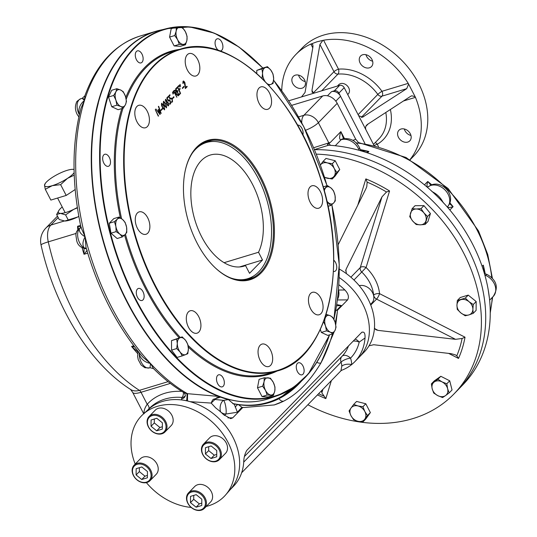 <?xml version="1.0" encoding="UTF-8"?>
<svg xmlns="http://www.w3.org/2000/svg" width="537" height="537" viewBox="0 0 537 537"><rect width="100%" height="100%" fill="white"/><g stroke="black" fill="none" stroke-linecap="round" stroke-linejoin="round"><path stroke-width="0.81" d="M158.14 109.575L160.167 112.394L159.831 111.434M155.858 108.971L159.133 113.414L158.798 112.481M159.066 111.421L158.442 110.562L159.851 114.542M158.375 106.393L160.878 113.482M163.678 105.964C161.657 103.097 161.301 103.46 162.61 107.064C164.651 109.944 165.007 109.582 163.678 105.964M168.417 103.292C164.664 99.788 169.424 109.293 168.417 103.292M166.712 100.379C163.778 97.714 167.638 105.138 166.712 100.379M167.094 102.392L166.557 103.473M167.094 104.916L168.121 105.406M165.711 99.728L165.201 100.392M165.624 101.641L166.524 102.077M166.987 101.661L168.068 102.755M165.544 99.224L166.551 100.097M168.631 103.789L168.685 105.393L168.209 105.957M167.772 96.741L168 97.184L166.886 98.331L168.229 100.278M168.806 99.936L170.068 101.05L170.457 103.379L169.867 104.225M168.933 100.479L168.235 100.956M175.767 91.397L175.075 90.612L174.055 91.183L175.411 93.814L175.767 91.397M219.774 50.908A6.283 3.631 73.1 0 0 220.808 50.854A6.283 3.631 73.1 0 0 221.741 42.007A6.283 3.631 73.1 0 0 217.163 38.825A6.283 3.631 73.1 0 0 215.062 43.014A6.283 3.631 73.1 0 0 218.901 50.612M141.963 54.049A6.283 3.631 73.1 0 0 137.385 50.867A6.283 3.631 73.1 0 0 136.445 59.714A6.283 3.631 73.1 0 0 141.023 62.896A6.283 3.631 73.1 0 0 141.963 54.049M109.333 157.448A6.283 3.631 73.1 0 0 104.755 154.267A6.283 3.631 73.1 0 0 102.768 159.885A6.283 3.631 73.1 0 0 106.601 166.108A6.283 3.631 73.1 0 0 108.4 166.295A6.283 3.631 73.1 0 0 109.333 157.448M142.97 291.638A6.283 3.631 73.1 0 0 138.392 288.45A6.283 3.631 73.1 0 0 136.74 295.525A6.283 3.631 73.1 0 0 142.036 300.485A6.283 3.631 73.1 0 0 143.003 299.881A6.283 3.631 73.1 0 0 142.97 291.638M223.17 378.008A6.283 3.631 73.1 0 0 218.593 374.826A6.283 3.631 73.1 0 0 216.941 381.894A6.283 3.631 73.1 0 0 222.237 386.855A6.283 3.631 73.1 0 0 224.338 382.659A6.283 3.631 73.1 0 0 223.17 378.008M302.955 365.966A6.283 3.631 73.1 0 0 298.377 362.784A6.283 3.631 73.1 0 0 296.719 369.852A6.283 3.631 73.1 0 0 302.016 374.813A6.283 3.631 73.1 0 0 302.955 365.966M333.417 271.427A6.283 3.631 73.1 0 0 334.645 271.413A6.283 3.631 73.1 0 0 335.585 262.566A6.283 3.631 73.1 0 0 333.725 260.163M302.855 135.009A6.283 3.631 73.1 0 0 301.942 128.377A6.283 3.631 73.1 0 0 297.532 125.148M260.156 345.231A11.707 6.766 -106.9 0 1 261.962 344.103A11.707 6.766 -106.9 0 1 271.836 353.346A11.707 6.766 -106.9 0 1 268.755 366.516A11.707 6.766 -106.9 0 1 259.478 358.971A11.707 6.766 -106.9 0 1 260.156 345.231M188.413 311.896A11.707 6.766 -106.9 0 1 190.226 310.769A11.707 6.766 -106.9 0 1 200.093 320.018A11.707 6.766 -106.9 0 1 197.012 333.188A11.707 6.766 -106.9 0 1 187.742 325.644A11.707 6.766 -106.9 0 1 188.413 311.896M137.371 212.994A11.707 6.766 -106.9 0 1 139.177 211.867A11.707 6.766 -106.9 0 1 149.044 221.116A11.707 6.766 -106.9 0 1 145.963 234.28A11.707 6.766 -106.9 0 1 136.693 226.735A11.707 6.766 -106.9 0 1 137.371 212.994M136.915 106.454A11.707 6.766 -106.9 0 1 138.721 105.326A11.707 6.766 -106.9 0 1 148.595 114.576A11.707 6.766 -106.9 0 1 145.514 127.746A11.707 6.766 -106.9 0 1 136.244 120.201A11.707 6.766 -106.9 0 1 136.915 106.454M187.326 54.687A11.707 6.766 -106.9 0 1 189.131 53.566A11.707 6.766 -106.9 0 1 198.999 62.809A11.707 6.766 -106.9 0 1 195.918 75.979A11.707 6.766 -106.9 0 1 186.648 68.434A11.707 6.766 -106.9 0 1 187.326 54.687M259.062 88.021A11.707 6.766 -106.9 0 1 260.868 86.893A11.707 6.766 -106.9 0 1 270.742 96.136A11.707 6.766 -106.9 0 1 267.661 109.306A11.707 6.766 -106.9 0 1 258.391 101.761A11.707 6.766 -106.9 0 1 259.062 88.021M310.111 186.923A11.707 6.766 -106.9 0 1 311.916 185.795A11.707 6.766 -106.9 0 1 321.791 195.045A11.707 6.766 -106.9 0 1 318.709 208.208A11.707 6.766 -106.9 0 1 309.433 200.663A11.707 6.766 -106.9 0 1 310.111 186.923M310.561 293.464A11.707 6.766 -106.9 0 1 312.373 292.336A11.707 6.766 -106.9 0 1 322.24 301.579A11.707 6.766 -106.9 0 1 319.159 314.749A11.707 6.766 -106.9 0 1 309.889 307.204A11.707 6.766 -106.9 0 1 310.561 293.464M185.554 87.699L186.936 86.269L187.171 86.719L185.493 88.444L184.07 81.624L182.956 83.544C182.781 80.503 183.439 80.214 184.916 82.671L185.527 87.511M182.419 87.914L183.876 86.417L184.097 86.846L182.64 88.343L182.419 87.914M179.868 87.115L179.331 85.108L179.868 87.115M180.593 86.363L180.056 84.356L180.593 86.363M177.324 87.142L178.673 85.752L178.908 86.202L177.781 87.35L178.902 89.525L179.955 88.444L180.19 88.887L179.136 89.974L180.593 93.472L177.324 87.142M178.794 94.613L179.922 93.451L180.143 93.881L178.787 95.277L175.545 88.994L176.901 87.598L177.136 88.048L176.002 89.209L177.103 91.337L177.807 90.619L178.036 91.068L177.338 91.787L178.72 94.478M173.599 90.968C175.216 89.484 176.096 90.364 176.243 93.599L178.438 95.626L178.177 95.901L176.002 93.901L175.646 94.264L176.848 97.271L173.599 90.968M173.028 94.143L172.491 92.129L173.028 94.143M173.746 93.391L173.216 91.384L173.746 93.391M172.35 98.251L173.807 96.754L174.028 97.184L172.572 98.68L172.35 98.251M169.001 96.371L170.122 98.54L171.316 98.083L172.176 99.083L172.572 101.419L171.759 102.493L171.531 102.043L172.317 100.547L171.947 99.318L170.907 98.54L170.128 99.224L168.544 96.157L169.887 94.78L170.115 95.224L169.001 96.371M167.182 98.244L168.296 100.412L169.497 99.956L170.357 100.963L170.746 103.292L169.94 104.366L169.705 103.916C170.739 101.466 170.269 100.526 168.303 101.097L166.725 98.029L168.061 96.653L168.289 97.096L167.182 98.244M166.584 102.533C165.06 98.882 165.289 98.647 167.269 101.829L168.766 103.359C168.457 106.749 167.732 106.474 166.584 102.533M165.839 103.748L166.551 107.85C163.845 105.252 162.886 103.044 163.657 101.231L165.839 103.748L166.195 105.279M163.906 105.729L164.617 109.837C161.919 107.239 160.959 105.03 161.731 103.211L163.906 105.729L164.268 107.259M160.925 109.984L162.382 108.494L162.604 108.917L161.147 110.414L160.925 109.984M160.456 112.307L158.663 106.306L161.167 113.394L158.73 110.474L160.14 114.455L155.918 109.125L159.422 113.327L158.153 109.776L158.428 109.488L160.456 112.307M155.314 109.77L158.556 116.052L155.314 109.77M196.985 242.858A72.837 42.087 -106.9 0 1 185.507 169.45A72.837 42.087 -106.9 0 1 242.476 152.099A72.837 42.087 -106.9 0 1 272.353 250.732A72.837 42.087 -106.9 0 1 215.33 267.909A72.837 42.087 -106.9 0 1 196.985 242.858M185.44 169.746A72.099 41.664 -106.9 0 1 207.463 141.211A72.099 41.664 -106.9 0 1 259.995 177.727A72.099 41.664 -106.9 0 1 249.262 279.22A72.099 41.664 -106.9 0 1 215.109 267.701M98.298 103.272A191.743 110.797 73.1 0 0 179.499 371.349M162.093 108.581L162.315 109.004L160.858 110.501M164.644 108.508L164.463 109.85M161.59 103.285L163.617 105.816M161.731 103.816L161.59 105.474L162.322 107.152L163.228 108.649L164.282 109.3M165.604 103.983L163.785 101.741C163.678 103.95 164.537 105.809 166.376 107.326L165.604 103.983M163.657 101.835L163.496 101.835C163.389 104.037 164.248 105.896 166.087 107.413L166.215 107.319M166.571 106.527L166.396 107.863M163.517 101.305L165.544 103.836M172.176 99.083L172.283 101.506L171.692 102.352M170.759 98.607L170.054 99.083M169.598 94.868L169.826 95.311L168.712 96.459L170.054 98.405M170.625 98.063L171.887 99.17M173.518 96.841L173.74 97.271L172.283 98.768M180.143 93.881L178.499 95.364M179.633 93.539L179.855 93.968M177.519 90.706L177.747 91.156L177.049 91.874L178.506 94.7M176.613 87.685L176.848 88.135L175.713 89.296L177.035 91.203M180.19 88.887L178.848 90.062L180.304 93.559M178.385 85.839L178.613 86.289L177.492 87.444L178.834 89.384M179.667 88.531L179.902 88.974M183.587 86.504L183.808 86.934L182.352 88.43M187.171 86.719L185.205 88.531M186.648 86.356L186.883 86.806M183.298 81.047L184.627 82.758L185.265 87.786M183.62 81.584L182.895 83.396M155.247 109.629L158.267 116.14M281.75 90.733A77.643 60.372 44.2 0 1 295.894 54.459A77.643 60.372 44.2 0 1 310.863 44.074L311.413 43.859L312.809 44.605L312.99 46.544L305.05 92.445L301.539 96.922L339.659 85.37A3.699 2.873 44.2 0 1 344.19 87.679L358.642 115.69L362.562 117.194L406.724 88.665L381.995 96.15A3.699 2.135 73.1 0 0 381.975 91.303A3.699 0.51 -35.8 0 0 377.82 94.411A3.699 2.873 44.2 0 0 381.995 96.15L361.347 117.355M340.559 96.277A7.397 5.753 44.2 0 0 331.497 91.659L334.383 90.787A3.699 2.873 44.2 0 1 338.914 93.096L364.938 143.507L340.559 96.277L335.806 101.157M362.683 54.761A7.578 5.894 44.2 0 1 371.174 58.211A7.578 5.894 44.2 0 1 371.483 66.575A7.578 5.894 44.2 0 1 361.938 65.507A7.578 5.894 44.2 0 1 360.622 55.996A7.578 5.894 44.2 0 1 362.683 54.761M372.631 61.198A7.578 5.894 44.2 0 1 365.959 54.707M295.29 75.173A7.578 5.894 44.2 0 1 303.781 78.624A7.578 5.894 44.2 0 1 304.09 86.981A7.578 5.894 44.2 0 1 294.551 85.92A7.578 5.894 44.2 0 1 293.229 76.408A7.578 5.894 44.2 0 1 295.29 75.173M305.238 81.611A7.578 5.894 44.2 0 1 299.23 76.825A7.578 5.894 44.2 0 1 298.565 75.113M401.018 129.028A7.578 5.894 44.2 0 1 409.503 132.485A7.578 5.894 44.2 0 1 409.812 140.842A7.578 5.894 44.2 0 1 400.273 139.774A7.578 5.894 44.2 0 1 398.951 130.263A7.578 5.894 44.2 0 1 401.018 129.028M410.966 135.472A7.578 5.894 44.2 0 1 404.294 128.974M295.894 54.459L302.378 47.793A77.643 60.372 44.2 0 1 323.509 35.12A77.643 60.372 44.2 0 1 410.469 70.508A77.643 60.372 44.2 0 1 413.638 156.133L410.174 159.69M358.642 115.69L373.98 145.399M365.872 129.692C365.133 127.444 365.717 125.651 367.61 124.316L410.664 96.304L411.765 95.787L415.114 96.68L415.45 97.358A77.643 60.372 44.2 0 1 409.993 159.596M313.447 93.17A3.699 2.873 44.2 0 1 313.313 92.928L333.987 71.696A3.699 0.92 152.7 0 1 338.498 69.152A3.699 1.933 -95 0 1 337.961 74.106A3.699 2.873 44.2 0 1 333.987 71.696L319.924 44.443L322.858 40.389L323.569 40.228A77.643 60.372 44.2 0 1 408.221 83.356L408.603 84.067L406.724 88.665M408.603 84.067L415.114 96.68M314.246 93.069L312.178 92.317L311.977 90.344L319.924 44.443M311.413 43.859L317.025 41.785L322.858 40.389M288.718 100.802L301.539 96.922M337.431 86.048L338.733 84.712A6.652 5.175 44.2 0 1 340.545 83.624A6.652 5.175 44.2 0 1 347.996 86.658A6.652 5.175 44.2 0 1 348.265 93.995L347.734 94.546M468.949 301.653A8.874 6.9 44.2 0 1 472.889 309.292L473.211 313.366L468.861 314.93L465.203 315.79L460.887 312.93A8.874 6.9 44.2 0 1 456.94 305.291A8.874 6.9 44.2 0 1 460.974 299.653A8.874 6.9 44.2 0 1 468.949 301.653L473.265 304.513L472.889 309.292A8.874 6.9 44.2 0 1 468.861 314.93A8.874 6.9 -135.8 0 1 460.887 312.93L457.262 309.359L456.94 305.291L457.323 300.512L465.324 298.089L468.949 301.653M473.211 313.366L476.104 310.386L476.165 301.539L473.265 304.513M457.323 300.512L460.216 297.538L468.217 295.108L476.165 301.539M465.324 298.089L468.217 295.108M416.256 208.994A8.874 6.9 44.2 0 1 423.941 212.914L427.526 216.498L425.089 224.453L420.283 224.835A8.874 6.9 44.2 0 1 412.597 220.922A8.874 6.9 44.2 0 1 410.583 213.001A8.874 6.9 44.2 0 1 416.256 208.994L421.055 208.611L423.941 212.914A8.874 6.9 44.2 0 1 425.955 220.835A8.874 6.9 -135.8 0 1 420.283 224.835L416.175 224.513L412.597 220.922L409.711 216.619L412.148 208.665L416.256 208.994M427.526 216.498L430.426 213.525L427.982 221.479L425.089 224.453M412.148 208.665L415.047 205.691L423.955 205.631L430.426 213.525M421.055 208.611L423.955 205.631M324.576 177.398L332.195 179.036L334.175 176.143A8.874 6.9 -135.8 0 0 334.229 168.477A8.874 6.9 44.2 0 0 327.348 162.906L323.093 161.395L320.414 165.013A8.874 6.9 44.2 0 1 320.414 165.007A8.874 6.9 44.2 0 1 327.348 162.906L332.302 163.704L334.229 168.477L336.853 172.525L334.175 176.143A8.874 6.9 44.2 0 1 327.248 178.237A8.874 6.9 44.2 0 1 324.469 177.062M332.302 163.704L335.195 160.731L339.746 169.551L335.095 176.062L332.195 179.036M336.853 172.525L339.746 169.551M323.093 161.395L325.993 158.422L335.195 160.731M364.791 419.169A8.874 6.9 44.2 0 1 357.857 421.27L353.601 419.753L350.976 415.698L349.05 410.933L351.03 408.039A8.874 6.9 44.2 0 1 357.957 405.938A8.874 6.9 44.2 0 1 364.838 411.503A8.874 6.9 44.2 0 1 364.791 419.169L362.811 422.069L357.857 421.27A8.874 6.9 44.2 0 1 350.976 415.698A8.874 6.9 -135.8 0 1 351.03 408.039L353.702 404.421L357.957 405.938L362.911 406.737L364.838 411.503L367.462 415.557L364.791 419.169M353.702 404.421L356.602 401.448L365.804 403.764L370.362 412.584L365.704 419.088L362.811 422.069M362.911 406.737L365.804 403.764M367.462 415.557L370.362 412.584M447.63 388.714A8.874 6.9 44.2 0 1 445.515 395.601L442.589 397.555L437.803 395.648L433.708 393.03L432.198 388.815A8.874 6.9 44.2 0 1 434.312 381.928A8.874 6.9 44.2 0 1 442.025 381.874A8.874 6.9 44.2 0 1 447.63 388.714L449.14 392.93L445.515 395.601A8.874 6.9 44.2 0 1 437.803 395.648A8.874 6.9 -135.8 0 1 432.198 388.815L431.386 383.881L437.937 379.256L442.025 381.874L446.811 383.78L447.63 388.714M431.386 383.881L434.279 380.908L440.83 376.283L449.711 380.807L452.04 389.956L449.14 392.93M437.937 379.256L440.83 376.283M446.811 383.78L449.711 380.807M307.862 404.75A150.857 117.288 -135.8 0 0 309.923 405.818A150.857 117.288 -135.8 0 0 453.926 393.997L458.229 389.587A150.857 117.288 -135.8 0 0 462.444 238.723A150.857 117.288 -135.8 0 0 314.481 149.689A150.857 117.288 -135.8 0 1 462.444 238.723A150.857 117.288 -135.8 0 1 458.229 389.587L462.766 384.922A150.857 117.288 -135.8 0 0 467.277 379.934A150.857 117.288 -135.8 0 0 490.046 305.734A150.857 117.288 -135.8 0 0 487.69 286.98A150.857 117.288 -135.8 0 0 445.207 204.671A150.857 117.288 -135.8 0 0 430.184 189.756A150.857 117.288 -135.8 0 0 328.644 145.212L314.447 149.608M488.187 289.685L489.435 298.397M431.929 191.534C437.031 194.032 440.837 197.811 443.34 202.879M313.655 147.735L330.383 142.386L327.369 144.513L328.644 145.212M427.445 187.359L427.633 187.171A7.397 5.417 -130.3 0 1 427.875 186.95L431.003 185.077A7.397 4.403 -112 0 1 431.01 185.07A7.397 4.403 -112 0 0 430.063 185.715L427.633 187.171C426.761 186.688 426.801 184.788 427.747 181.479L424.465 184.849M430.862 185.131L427.747 181.479A133.109 103.493 -135.8 0 1 431.755 184.802M449.59 203.651L447.677 206.799A7.397 5.424 40.9 0 1 447.536 206.946L449.006 204.537A7.397 4.437 22.3 0 0 449.59 203.651A7.397 4.437 22.3 0 0 449.597 203.644C454.255 193.206 441.454 180.459 431.01 185.07M447.375 207.114L447.536 206.946C447.979 207.765 449.831 207.671 453.1 206.658A133.109 103.493 -135.8 0 0 449.892 202.838M449.57 203.711L453.1 206.658L449.838 210.001M484.421 273.581A7.397 3.86 -75 0 1 484.676 273.635A7.397 3.86 -75 0 1 484.689 273.635L487.213 274.521C496.785 280.24 498.786 287.563 493.208 296.484A14.049 10.921 -135.8 0 0 485.555 275.34A7.397 2.047 -66.6 0 1 487.213 274.521M484.985 273.776L484.146 271.756L483.287 265.144L482.119 266.345M360.528 150.702A7.397 3.947 -15.1 0 0 360.455 150.253L359.555 147.702A7.397 2.155 -23.6 0 1 358.79 149.407A14.049 10.921 -135.8 0 0 341.123 139.714A4.437 3.45 -135.8 0 0 341.123 139.714A7.397 4.276 -106.9 0 1 342.257 139.002A7.397 4.276 -106.9 0 0 341.123 139.714C339.209 139.801 339.129 137.096 340.867 131.612L344.452 138.553M343.532 138.687L340.867 131.612L330.383 142.386M366.456 152.528L368.879 151.488A133.109 103.493 -135.8 0 0 360.267 149.595M362.153 150.642L368.879 151.488L367.523 152.884M352.95 140.392L355.722 139.231L337.202 103.346A11.834 9.196 -135.8 0 0 336.477 102.104A11.834 9.196 -135.8 0 0 323.892 95.693A11.834 9.196 -135.8 0 0 322.703 95.962L291.651 105.366M355.722 139.231L358.239 142.251M358.917 142.795L356.769 143.446M342.089 356.219A7.397 4.652 44.8 0 1 350.533 358.139A20.339 15.808 -135.8 0 1 351.654 364.583A7.397 3.725 0.4 0 0 341.767 366.247L340.921 370.805L341.8 370.221A57.311 44.558 -135.8 0 0 351.654 364.583A57.311 44.558 -135.8 0 0 354.729 361.784L358.944 357.454A57.311 44.558 -135.8 0 0 339.169 277.528A57.311 44.558 44.2 0 1 358.944 357.454L364.133 352.124A57.311 44.558 -135.8 0 0 369 345.828L373.692 344.734L451.127 353.675L455.41 354.856L456.786 355.823L458.511 358.427L448.623 353.386M374.564 328.59L378.095 330.389L375.846 329.738L374.457 328.04A57.311 44.558 -135.8 0 0 346.378 273.628L345.882 269.863L346.305 268.789L345.64 270.95M357.81 205.114L365.851 178.902L367.14 182.13L366.805 186.581L365.966 188.675L338.162 244.738M317.454 394.903A134.478 104.561 44.2 0 0 325.838 398.608L321.838 392.836L322.925 389.285M350.883 277.22L360.28 267.56A4.437 3.45 -135.8 0 0 361.743 272.017L366.073 267.52A4.437 2.591 17.1 0 0 360.28 267.56L381.988 196.837L386.506 191.998L389.56 190.984A134.478 104.561 44.2 0 0 365.851 178.902M378.095 330.389L455.53 339.33L462.109 338.478L465.029 337.196L379.558 293.652A4.437 2.041 -6 0 0 373.645 295.075A4.437 3.45 -135.8 0 0 376.558 299.096A4.437 1.034 117 0 0 379.558 293.652A37.711 29.32 44.2 0 0 366.073 267.52L389.56 190.984M321.556 390.694L321.838 392.836M381.988 196.837L346.305 268.789M346.378 273.628A57.311 44.558 -135.8 0 0 339.29 269.05M369 345.828A57.311 44.558 -135.8 0 0 374.457 328.04M453.926 393.997A150.857 117.288 -135.8 0 0 459.88 246.094A150.857 117.288 -135.8 0 0 316.293 154.139M77.388 207.879L73.723 209.363A17.009 4.222 -27.3 0 0 77.328 207.497M73.723 209.363L65.601 214.894L60.439 213.384A17.009 4.222 -27.3 0 0 73.723 209.363M64.802 221.029A17.009 4.222 -27.3 0 0 77.67 217.002L64.776 221.029A17.009 4.222 -27.3 0 0 64.802 221.029L59.218 219.512L56.627 214.491L60.439 213.384A17.009 4.222 -27.3 0 1 59.144 210.061A17.009 4.222 -27.3 0 1 60.258 208.759A17.009 4.222 152.7 0 1 62.218 206.98M56.627 214.491L59.07 210.155M78.811 216.418L77.67 217.002A17.009 4.222 -27.3 0 0 78.818 216.431M68.199 219.915L65.601 214.894M370.503 304.432L371.839 303.056A11.089 8.626 -135.8 0 0 371.49 290.96A11.089 8.626 -135.8 0 0 359.233 285.691M147.42 475.433L144.977 476.178L139.351 471.62L139.378 467.707M141.815 466.968L147.447 471.52L147.4 477.789L141.734 479.507L136.103 474.956L136.15 468.687L141.815 466.968M139.351 471.62L136.103 474.956M144.977 476.178L141.734 479.507M146.373 482.152A10.351 8.048 44.2 0 1 132.471 470.902A10.351 8.048 44.2 0 1 146.48 466.66A10.351 8.048 44.2 0 1 146.373 482.152M147.031 482.454A11.089 8.626 44.2 0 1 134.606 477.4A11.089 8.626 44.2 0 1 134.149 465.163A11.089 8.626 44.2 0 1 148.118 466.727A11.089 8.626 44.2 0 1 150.045 480.642A11.089 8.626 44.2 0 1 147.031 482.454M134.149 465.163L140.318 458.833A11.089 8.626 44.2 0 1 143.332 457.027A11.089 8.626 44.2 0 1 155.757 462.082A11.089 8.626 44.2 0 1 156.213 474.312L150.045 480.642M201.784 503.135L199.348 503.874L193.723 499.323L193.743 495.403M196.186 494.664L201.811 499.215L201.771 505.485L196.106 507.203L190.474 502.652L190.514 496.383L196.186 494.664M193.723 499.323L190.474 502.652M199.348 503.874L196.106 507.203M200.744 509.848A10.351 8.048 44.2 0 1 186.842 498.598A10.351 8.048 44.2 0 1 200.845 494.355A10.351 8.048 44.2 0 1 200.744 509.848M201.395 510.15A11.089 8.626 44.2 0 1 188.977 505.095A11.089 8.626 44.2 0 1 188.521 492.865A11.089 8.626 44.2 0 1 202.483 494.423A11.089 8.626 44.2 0 1 204.416 508.338A11.089 8.626 44.2 0 1 201.395 510.15M188.521 492.865L194.689 486.535A11.089 8.626 44.2 0 1 197.703 484.723A11.089 8.626 44.2 0 1 210.128 489.778A11.089 8.626 44.2 0 1 210.578 502.008L204.416 508.338M216.733 454.443L214.29 455.181L208.665 450.63L208.692 446.71M211.128 445.972L216.753 450.53L216.713 456.799L211.048 458.511L205.416 453.96L205.463 447.69L211.128 445.972M208.665 450.63L205.416 453.96M214.29 455.181L211.048 458.511M215.686 461.155A10.351 8.048 44.2 0 1 201.784 449.912A10.351 8.048 44.2 0 1 215.793 445.67A10.351 8.048 44.2 0 1 215.686 461.155M216.337 461.458A11.089 8.626 44.2 0 1 203.919 456.403A11.089 8.626 44.2 0 1 203.463 444.173A11.089 8.626 44.2 0 1 217.431 445.73A11.089 8.626 44.2 0 1 219.358 459.652A11.089 8.626 44.2 0 1 216.337 461.458M203.463 444.173L209.631 437.843A11.089 8.626 44.2 0 1 212.645 436.031A11.089 8.626 44.2 0 1 225.07 441.085A11.089 8.626 44.2 0 1 225.52 453.315L219.358 459.652M162.362 426.747L159.919 427.486L154.294 422.934L154.32 419.014M156.757 418.276L162.389 422.827L162.342 429.097L156.676 430.815L151.051 426.264L151.092 419.994L156.757 418.276M154.294 422.934L151.051 426.264M159.919 427.486L156.676 430.815M161.315 433.46A10.351 8.048 44.2 0 1 147.413 422.21A10.351 8.048 44.2 0 1 161.422 417.967A10.351 8.048 44.2 0 1 161.315 433.46M161.973 433.762A11.089 8.626 44.2 0 1 149.548 428.707A11.089 8.626 44.2 0 1 149.098 416.477A11.089 8.626 44.2 0 1 163.06 418.034A11.089 8.626 44.2 0 1 164.987 431.949A11.089 8.626 44.2 0 1 161.973 433.762M149.098 416.477L155.26 410.147A11.089 8.626 44.2 0 1 158.281 408.335A11.089 8.626 44.2 0 1 170.699 413.389A11.089 8.626 44.2 0 1 171.155 425.619L164.987 431.949M324.314 190.957A8.874 5.128 -106.9 0 1 325.771 187.715A8.874 5.128 -106.9 0 1 331.114 188.078L333.591 190.924L335.061 195.716L335.289 200.872L333.658 202.993A8.874 5.128 -106.9 0 1 328.315 202.637A8.874 5.128 -106.9 0 1 326.805 200.966M323.898 189.42L327.402 185.594L331.114 188.078A8.874 5.128 -106.9 0 1 335.061 195.716A8.874 5.128 73.1 0 1 333.658 202.993L330.792 205.49L326.946 201.59M330.792 205.49L327.986 206.342M327.402 185.594L323.187 186.876M324.341 319.569L326.409 314.413L330.228 315.709A8.874 5.128 -106.9 0 1 335.041 322.052L336.041 327.1L335.081 330.282L332.88 333.839L330.295 332.168A8.874 5.128 -106.9 0 1 325.482 325.825A8.874 5.128 -106.9 0 1 325.449 317.595A8.874 5.128 -106.9 0 1 330.228 315.709L332.806 317.38L335.041 322.052A8.874 5.128 -106.9 0 1 335.081 330.282A8.874 5.128 73.1 0 1 330.295 332.168L326.483 330.866L325.482 325.825L323.563 321.683M332.88 333.839L327.724 335.403L321.321 332.43L320.327 329.429M326.483 330.866L321.321 332.43M326.409 314.413L326.04 314.521M273.32 382.418A8.874 5.128 -106.9 0 1 274.79 391.03L273.36 395.42L267.191 395.01L265.533 390.412A8.874 5.128 -106.9 0 1 264.063 381.8A8.874 5.128 -106.9 0 1 267.956 377.8A8.874 5.128 -106.9 0 1 273.32 382.418L274.978 387.016L274.79 391.03A8.874 5.128 -106.9 0 1 270.896 395.031A8.874 5.128 73.1 0 1 265.533 390.412L262.64 386.19L264.063 381.8L264.258 377.779L270.426 378.196L273.32 382.418M273.36 395.42L268.205 396.984L262.036 396.575L257.485 387.754L259.096 379.344L264.258 377.779M267.191 395.01L262.036 396.575M262.64 386.19L257.485 387.754M188.386 348.761A8.874 5.128 -106.9 0 1 185.648 354.601L182.265 355.877L180.103 352.03L176.707 348.553L177.304 343.613A8.874 5.128 -106.9 0 1 180.043 337.773A8.874 5.128 -106.9 0 1 185.587 340.351A8.874 5.128 -106.9 0 1 188.386 348.761L187.789 353.702L185.648 354.601A8.874 5.128 -106.9 0 1 180.103 352.03A8.874 5.128 73.1 0 1 177.304 343.613L176.666 339.048L182.184 336.874L185.587 340.351L187.749 344.197L188.386 348.761M182.265 355.877L177.109 357.441L171.551 350.117L171.511 340.612L182.184 336.874M176.707 348.553L171.551 350.117M176.666 339.048L171.511 340.612M120.724 106.467A8.874 5.128 -106.9 0 1 115.905 100.124L113.669 95.458L115.871 91.894L116.838 88.712L120.657 90.015A8.874 5.128 -106.9 0 1 125.47 96.358A8.874 5.128 -106.9 0 1 125.504 104.581A8.874 5.128 -106.9 0 1 120.724 106.467L116.905 105.171L115.905 100.124A8.874 5.128 -106.9 0 1 115.871 91.894A8.874 5.128 73.1 0 1 120.657 90.015L123.235 91.686L125.47 96.358L126.47 101.399L125.504 104.581L123.302 108.145L120.724 106.467M113.669 95.458L108.514 97.016L111.676 90.276L116.838 88.712M123.302 108.145L118.147 109.702L111.75 106.729L108.514 97.016M116.905 105.171L111.75 106.729M177.633 39.765A8.874 5.128 -106.9 0 1 176.163 31.146L176.351 27.132L180.056 27.152L182.526 27.541L185.419 31.764A8.874 5.128 -106.9 0 1 186.889 40.382A8.874 5.128 -106.9 0 1 182.996 44.376A8.874 5.128 -106.9 0 1 177.633 39.765L174.74 35.536L176.163 31.146A8.874 5.128 -106.9 0 1 180.056 27.152A8.874 5.128 73.1 0 1 185.419 31.764L187.077 36.362L186.889 40.382L185.46 44.772L179.291 44.356L177.633 39.765M176.351 27.132L171.196 28.689L169.578 37.1L174.74 35.536M185.46 44.772L180.304 46.336L174.129 45.92L169.578 37.1M179.291 44.356L174.129 45.92M125.181 234.461A8.874 5.128 -106.9 0 1 119.838 234.105L116.12 231.628L115.891 226.466L114.428 221.68L117.294 219.183A8.874 5.128 -106.9 0 1 122.637 219.539A8.874 5.128 -106.9 0 1 126.578 227.178A8.874 5.128 -106.9 0 1 125.181 234.461L122.308 236.958L119.838 234.105A8.874 5.128 -106.9 0 1 115.891 226.466A8.874 5.128 73.1 0 1 117.294 219.183L118.919 217.062L122.637 219.539L125.114 222.392L126.578 227.178L126.806 232.34L125.181 234.461M116.12 231.628L110.964 233.186L109.266 223.244L113.763 218.626L118.919 217.062M114.428 221.68L109.266 223.244M122.308 236.958L117.153 238.522L110.964 233.186M264.963 81.268A8.874 5.128 -106.9 0 1 262.566 73.415A8.874 5.128 -106.9 0 1 265.305 67.575L267.446 66.675L270.849 70.152L273.011 73.999L273.648 78.563A8.874 5.128 -106.9 0 1 270.91 84.403A8.874 5.128 -106.9 0 1 267.419 83.812M261.982 78.301L262.566 73.415L261.928 68.85L265.305 67.575A8.874 5.128 -106.9 0 1 270.849 70.152A8.874 5.128 73.1 0 1 273.648 78.563L273.051 83.504L268.742 85.229M264.627 80.919L262.539 78.845M267.446 66.675L262.291 68.239L256.773 70.414L261.928 68.85M256.787 73.495L256.773 70.414M74.133 172.692A17.009 4.222 152.7 0 1 67.521 178.344A17.009 4.222 152.7 0 1 52.284 185.661A17.009 4.222 152.7 0 1 44.511 185.319L45.343 183.325A17.009 4.222 152.7 0 1 51.968 177.653A17.009 4.222 -27.3 0 1 67.206 170.336A17.009 4.222 152.7 0 1 72.435 169.343A17.009 4.222 152.7 0 1 74.059 169.564M74.22 175.143L67.521 178.344L60.627 184.647L52.284 185.661L45.289 189.292L44.511 185.319A17.009 4.222 152.7 0 1 45.343 183.325M60.627 184.647L66.199 195.434L50.854 200.079L45.289 189.292M75.16 189.521L66.199 195.434M135.217 464.075A57.748 44.9 44.2 0 1 142.936 414.436A57.748 44.9 44.2 0 1 157.26 406.361A57.748 44.9 44.2 0 1 221.19 431.694A57.748 44.9 44.2 0 1 225.607 494.939A57.748 44.9 44.2 0 1 206.295 506.411M191.165 507.425A57.748 44.9 44.2 0 1 146.386 482.622M142.936 414.436L148.413 409.402A57.338 44.578 44.2 0 1 219.21 418.806A57.338 44.578 44.2 0 1 230.494 489.328L225.607 494.939M262.512 259.989L258.525 252.256A58.05 33.542 73.1 0 0 253.216 185.735A58.05 33.542 73.1 0 0 210.269 155.045A58.05 33.542 73.1 0 0 194.991 220.324A58.05 33.542 73.1 0 0 243.919 266.157A58.05 33.542 73.1 0 0 245.543 265.587L249.537 273.313L262.512 259.989L239.495 266.956M230.44 277.851A71.159 41.121 73.1 0 0 254.813 275.206A71.159 41.121 73.1 0 0 258.706 271.856A71.159 41.121 73.1 0 0 265.164 194.683A71.159 41.121 73.1 0 0 214.303 141.473A71.159 41.121 73.1 0 0 192.561 152.79M214.303 141.473L211.397 141.385A72.099 41.664 73.1 0 0 205.483 141.909M247.228 279.737A72.099 41.664 73.1 0 0 252.437 276.891L254.813 275.206M258.525 252.256L224.063 262.694M245.543 265.587L242.254 266.58M301.599 380.968A195.965 113.24 -106.9 0 1 268.822 402.716M273.904 405.039A199.663 115.374 73.1 0 0 283.798 401.092L274.253 404.932L244.395 407.482L242.086 407.422L238.448 404.663L237.576 404.549A195.965 113.24 -106.9 0 1 234.172 403.931L233.367 404.019M233.629 404.025L228.406 399.595A192.266 111.105 -106.9 0 1 220.532 397.145L213.39 399.313L223.6 400.36A7.397 4.061 -83.9 0 0 220.64 411.926M242.925 407.375L232.729 417.846L230.709 418.638L223.526 414.604A57.311 44.558 44.2 0 0 215.807 408.026L211.195 403.079L216.894 397.622L219.834 396.977L218.532 396.4A192.266 111.105 -106.9 0 1 95.667 208.262A192.266 111.105 -106.9 0 1 155.589 31.368A192.266 111.105 -106.9 0 1 162.416 29.696M219.834 396.977A7.397 4.276 -106.9 0 1 220.532 397.145M234.172 403.931L237.414 412.221L241.757 407.395M238.448 404.663A195.965 113.24 73.1 0 0 279.119 398.662A4.437 3.605 63.7 0 0 283.798 401.092C297.579 393.983 309.95 381.277 320.911 362.978A4.437 3.141 28.3 0 1 316.877 362.321M303.425 379.236L279.119 398.662M336.578 305.835L341.31 305.526L336.639 310.326L337.384 310.366L337.323 312.051L335.746 324.818M336.639 310.326L335.826 310.292M332.477 333.96A199.663 115.374 73.1 0 1 320.911 362.978L334.034 332.155M138.271 351.587A4.437 2.678 -164.5 0 0 137.989 352.151L137.613 356.333L138.231 359.656L141.103 365.006L144.903 367.738L149.38 367.912A11.089 6.41 73.1 0 1 139.244 354.198C140.882 359.139 144.628 362.233 150.488 363.468A192.266 111.105 -106.9 0 1 85.108 236.797A192.266 111.105 -106.9 0 1 84.524 100.338A192.266 111.105 -106.9 0 1 139.996 36.086C114.864 44.282 96.492 64.192 84.88 95.808L84.524 100.338C81.832 98.231 81.624 97.794 83.886 99.03M138.204 351.507A4.437 2.913 -163.6 0 0 138.083 351.809A4.437 2.913 -163.6 0 0 138.083 351.822A4.437 2.913 -163.6 0 0 138.043 351.99M134.592 346.895L131.585 346.446A177.109 102.345 73.1 0 0 137.687 353.614M138.056 352.077L131.585 346.446L133.753 345.788M149.38 367.912L150.024 367.717L150.488 363.468L142.923 357.186C117.502 327.154 98.526 290.571 86.014 247.429L85.108 236.797C82.443 241.751 82.248 245.543 84.517 248.181A4.437 3.195 115.7 0 1 86.235 248.195M84.02 247.973L84.014 254.276L87.209 250.262M79.476 114.126A4.437 1.061 -26.9 0 0 79.087 114.233C78.134 108.843 79.946 104.212 84.524 100.338L80.939 108.326C71.683 143.856 71.71 183.594 81.027 227.534L85.108 236.797C80.496 233.991 78.657 231.205 79.57 228.44A4.437 3.437 -136.7 0 0 80.812 227.688L80.812 227.688A4.437 3.437 -136.7 0 0 80.819 227.681L81.027 227.54M80.886 226.795L77.583 226.285A18.486 10.68 73.1 0 0 77.805 229.829M79.59 230.635L77.583 226.285L80.563 225.386M140.117 353.849A4.437 1.624 -0.7 0 1 139.244 354.198A11.089 6.41 -106.9 0 1 139.291 352.843M150.024 367.717L153.522 368.617L150.488 363.468A192.266 111.105 -106.9 0 0 187.171 393.52L187.581 393.762L187.473 400.857L182.828 400.065M84.88 95.801L82.268 98.291L80.798 98.734A11.089 6.41 73.1 0 0 79.087 114.233A11.089 6.41 -106.9 0 0 79.147 114.347A11.089 6.41 -106.9 0 0 79.342 114.717M153.522 368.617C163.456 378.525 173.726 386.613 184.332 392.883L186.769 393.614A4.437 3.081 -59.9 0 0 187.171 393.52M211.195 403.079L190.011 401.663M189.004 401.361L187.473 400.857M186.561 400.548A4.437 0.772 -85.6 0 0 186.769 393.614L218.532 396.4M181.801 399.991L181.546 398.843L182.05 397.44A4.437 3.819 26.3 0 0 185.332 395.561M185.379 395.467L185.386 395.232A4.437 3.96 4.4 0 1 185.379 395.266A4.437 3.96 4.4 0 1 181.546 398.843M183.446 392.352A4.437 2.02 -85 0 1 182.05 397.44A57.311 44.558 44.2 0 0 149.32 408.435L148.071 409.718M144.104 413.712C143.681 411.073 144.715 407.932 147.205 404.28A4.437 2.792 -137.7 0 1 148.675 409.1M228.406 399.595L223.6 400.36A7.397 1.645 -98.7 0 1 225.762 406.744A7.397 1.645 -98.7 0 1 225.889 414.034L237.414 412.221M211.242 403.173A7.397 3.047 95.9 0 1 213.39 399.313A7.397 4.276 -106.9 0 0 213.249 399.266M337.498 299.284A7.397 3.652 89.6 0 0 338.525 290.034A7.397 0.389 -49.5 0 1 338.451 290.128M355.138 339.115A7.397 4.605 -125.2 0 1 359.199 342.109A51.767 40.248 -135.8 0 1 350.533 358.139A7.397 2.517 -19.2 0 0 341.055 362.146L243.731 462.089M362.012 332.114L361.636 332.443C364.126 331.295 365.261 333.148 365.026 337.995L359.199 342.109A7.397 4.202 12.9 0 0 353.245 341.062M338.84 284.711A57.311 44.558 -135.8 0 1 344.868 289.993C348.345 293.685 349.251 296.988 347.58 299.894L337.384 310.366M230.192 489.684L233.387 486.394A57.311 44.558 44.2 0 0 243.691 462.605C243.764 457.927 244.798 453.852 246.785 450.389L361.636 332.443M354.729 361.784A57.311 44.558 -135.8 0 0 365.026 337.995M262.922 68.045L239.032 47.055L214.297 33.14L189.756 26.917L166.47 28.656L158.576 30.683A192.112 111.011 73.1 0 0 127.336 301.841A192.112 111.011 73.1 0 0 269.923 398.293L277.616 395.601A191.763 110.81 -106.9 0 1 135.29 299.324A191.763 110.81 -106.9 0 1 166.47 28.656A191.763 110.81 -106.9 0 1 259.478 64.668M335.007 314.031A191.763 110.81 -106.9 0 1 333.88 319.287A191.394 110.595 73.1 0 0 331.819 204.664M329.523 334.86A191.763 110.81 -106.9 0 1 277.616 395.601L294.041 387.09L308.433 373.866L329.624 334.826M328.892 303.627A168.047 97.11 -106.9 0 1 277.367 370.96A168.047 97.11 -106.9 0 1 154.925 285.845A168.047 97.11 -106.9 0 1 179.935 49.297A168.047 97.11 -106.9 0 1 260.163 76.724M188.024 345.365A168.047 97.11 73.1 0 0 268.99 373.497L277.367 370.96C328.04 357.998 349.104 266.943 321.542 181.284C296.652 95.311 229.017 32.086 179.935 49.297L171.565 51.834A168.047 97.11 73.1 0 0 126.188 99.224M123.007 108.232A168.047 97.11 73.1 0 0 121.584 218.713M125.423 234.206A168.047 97.11 73.1 0 0 180.257 337.458M327.006 185.715A191.394 110.595 73.1 0 0 303.667 126.604A191.394 110.595 73.1 0 0 273.575 80.268M262.815 68.078A191.394 110.595 73.1 0 0 177.841 27.098M175.827 27.286A191.394 110.595 73.1 0 0 133.921 295.504A191.394 110.595 73.1 0 0 329.476 334.873M179.714 49.364A168.786 97.533 73.1 0 0 125.792 97.425M121.798 108.602A168.786 97.533 73.1 0 0 120.355 217.888M124.584 235.038A168.786 97.533 73.1 0 0 179.15 337.793M188.292 347.056A168.786 97.533 73.1 0 0 277.146 371.027M155.374 285.59A167.678 96.895 -106.9 0 1 201.207 47.263A167.678 96.895 -106.9 0 1 330.242 297.27A167.678 96.895 -106.9 0 1 155.374 285.59M339.659 85.37L334.383 90.787M344.19 87.679L338.914 93.096M321.697 90.813L337.961 74.106A40.671 31.623 44.2 0 1 377.82 94.411L358.112 114.65M323.569 40.228L338.498 69.152A44.37 34.496 44.2 0 1 381.975 91.303L408.221 83.356M311.977 90.344L313.313 92.928A3.699 0.92 -27.3 0 0 313.138 93.116M374.457 145.514A3.699 0.92 152.7 0 1 377.256 144.245A3.699 2.269 60.4 0 0 375.195 142.614M385.801 112.481A40.671 31.623 44.2 0 1 379.041 138.667L373.463 144.393M390.372 109.501A44.37 34.496 44.2 0 1 377.256 144.245L378.457 146.574M365.898 126.296L368.207 123.926M415.45 97.358L403.455 100.99M363.663 116.677L361.408 117.361M312.776 47.786L310.863 44.074M449.006 204.537A14.049 10.921 -135.8 0 0 444.871 189.823A14.049 10.921 -135.8 0 0 430.063 185.715M353.205 140.123A4.437 3.45 -135.8 0 0 353.614 140.795M356.065 142.721A4.437 3.45 -135.8 0 0 357.192 143.01A133.109 103.493 -135.8 0 1 491.751 277.522M330.584 145.332A4.437 3.45 44.2 0 1 328.986 143.171M341.123 139.714L335.249 145.742M485.206 273.783A133.109 103.493 -135.8 0 0 483.287 265.144M331.497 91.659L327.469 95.801M305.6 130.249A11.834 2.933 -27.3 0 0 318.381 122.671A11.834 9.196 -135.8 0 0 303.882 115.287A11.834 6.84 73.1 0 0 301.774 122.839M322.703 95.962L303.882 115.287L298.525 116.912M328.839 142.929L318.381 122.671L337.202 103.346M490.247 311.863A133.109 103.493 -135.8 0 0 492.234 297.485M323.871 396.078A131.974 102.607 44.2 0 1 318.602 393.728M367.14 182.13A131.974 102.607 44.2 0 1 386.506 191.998M325.838 398.608L331.363 380.619M373.524 295.202L373.645 295.075A33.274 25.87 44.2 0 0 361.743 272.017L353.95 280.025M370.745 305.063L376.558 299.096L455.53 339.33M462.109 338.478A131.974 102.607 44.2 0 1 456.786 355.823M465.029 337.196A134.478 104.561 44.2 0 1 458.511 358.427M296.035 385.633A195.374 112.898 -106.9 0 1 232.696 403.515M237.576 404.549L235.146 407.053M335.276 322.811A199.663 115.374 73.1 0 0 337.323 312.051M86.376 248.698A11.089 6.41 -106.9 0 1 84.517 248.181A11.089 6.41 73.1 0 1 78.174 238.898A11.089 6.41 73.1 0 1 79.57 228.44A11.089 6.41 -106.9 0 1 80.946 227.46M87.699 253.162L84.014 254.276A177.109 102.345 73.1 0 1 82.127 247.826M76.227 233.394L48.283 241.858A18.486 10.68 -106.9 0 1 50.881 225.063L64.245 221.016M168.094 381.653L139.378 390.352A177.109 102.345 -106.9 0 1 48.283 241.858A18.486 1.866 -12.7 0 0 41.06 245.053C54.62 306.043 89.31 363.334 130.692 389.526A18.486 12.492 122.7 0 0 139.378 390.352A4.437 2.564 -106.9 0 1 141.016 392.285L147.205 404.28A61.748 48.008 44.2 0 1 181.862 391.386M77.939 216.867L78.845 216.592M221.036 412.275A7.397 5.753 44.2 0 0 225.889 414.034L224.473 415.484M232.729 417.846L227.916 417.873M344.868 289.993L338.525 290.034A51.767 40.248 -135.8 0 0 338.464 289.98M341.767 366.247A12.942 10.062 -135.8 0 0 341.055 362.146A7.397 5.753 44.2 0 1 341.915 356.393M342.022 356.279A44.37 34.496 -135.8 0 0 342.21 356.091A44.37 34.496 -135.8 0 0 348.453 345.982M341.31 305.526L336.773 304.58M347.58 299.894L337.411 299.961M163.349 108.803A116.838 67.514 -106.9 0 1 163.684 108.776M41.06 245.053A18.486 18.486 0 0 1 45.846 228.077A18.486 14.371 44.2 0 1 50.881 225.063L58.204 217.539M170.336 383.405L141.016 392.285A18.486 4.585 152.7 0 1 132.699 392.433L143.694 413.738M273.581 80.141L303.707 126.524L327.067 185.695M331.879 204.617L339.243 264.768L333.954 319.428M158.576 30.683C120.402 39.859 93.968 86.276 91.746 147.675C90.27 189.494 97.875 231.682 114.576 274.232C137.902 333.41 178.291 380.887 218.257 396.004C236.595 403.079 253.813 403.837 269.923 398.293M359.555 147.702C355.756 140.466 349.99 137.566 342.257 139.002M362.16 150.642L360.28 149.89M493.208 296.484L489.623 300.163M358.656 142.587L406.019 157.482L448.16 188.568L478.534 230.977L487.724 254.417L492.369 278.146M492.644 297.062L490.247 312.977M72.435 169.343L74.052 169.323M65.158 212.665L57.607 198.039M138.083 351.809L137.989 352.151M86.41 248.812C80.845 248.007 77.583 245.174 76.623 240.314C76.288 235.548 73.65 231.903 81.342 227.319L80.812 227.688M78.845 116.938L77.147 114.381C75.126 110.266 74.885 106.346 76.422 102.621C76.227 101.869 77.684 100.573 80.798 98.734M185.379 395.266L184.339 392.889M155.589 31.368L139.996 36.086M340.921 370.805L241.65 472.748M342.21 356.091L244.436 456.504M130.592 389.459L132.699 392.433M45.846 228.077L57.479 216.136"/></g></svg>
